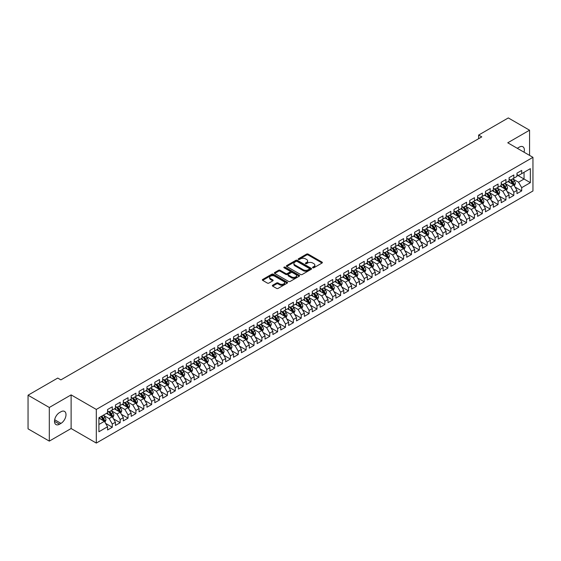 <?xml version="1.0" encoding="UTF-8"?>
<svg xmlns="http://www.w3.org/2000/svg" width="561" height="561" viewBox="0 0 561 561"><rect width="100%" height="100%" fill="white"/><g stroke="black" fill="none" stroke-linecap="round" stroke-linejoin="round"><path stroke-width="0.84" d="M312.765 267.765A0.764 0.442 0 0 0 313.844 267.765L322.056 263.025A1.094 0.631 0 0 0 322.379 262.576A1.094 0.631 0 0 0 322.056 262.127L308.143 254.098A1.094 0.631 0 0 0 306.601 254.098L298.389 258.838A0.764 0.442 0 0 0 299.469 259.463L300.535 258.852A3.499 2.02 0 0 1 305.479 258.852L306.636 259.519A3.499 2.02 0 0 1 307.659 260.949A3.499 2.02 0 0 1 306.636 262.373L305.577 262.99A0.764 0.442 0 0 0 306.657 263.614L307.723 262.997A3.499 2.02 0 0 1 312.666 262.997L313.823 263.67A3.499 2.02 0 0 1 314.847 265.094A3.499 2.02 0 0 1 313.823 266.524L312.765 267.141A0.764 0.442 0 0 0 312.765 267.765L312.765 267.141M272.674 285.24A1.094 0.631 0 0 0 272.351 285.689A1.094 0.631 0 0 0 272.674 286.131L276.573 288.389A1.094 0.631 0 0 0 278.123 288.389L287.239 283.123A1.094 0.631 0 0 0 287.562 282.674A1.094 0.631 0 0 0 287.239 282.232L273.333 274.196A1.094 0.631 0 0 0 271.783 274.196L262.667 279.462A1.094 0.631 0 0 0 262.345 279.911A1.094 0.631 0 0 0 262.667 280.353L267.38 283.081A1.094 0.631 0 0 0 268.922 283.081L272.828 280.823A1.094 0.631 0 0 0 273.151 280.381A1.094 0.631 0 0 0 272.828 279.932L270.493 278.586A2.924 1.69 0 0 1 269.638 277.386A2.924 1.69 0 0 1 271.44 275.83A2.924 1.69 0 0 1 274.624 276.194L283.782 281.482A2.924 1.69 0 0 1 284.637 282.674A2.924 1.69 0 0 1 282.835 284.238A2.924 1.69 0 0 1 279.651 283.873L278.123 282.989A1.094 0.631 0 0 0 276.573 282.989L272.674 285.24L272.674 286.131L276.573 283.894L276.573 282.989M49.305 407.475L49.305 441.114L71.114 428.527L71.114 394.888L49.305 407.475L28.05 395.203L57.734 378.065L60.883 379.888L481.773 136.884L478.624 135.068L478.624 138.7M71.114 394.888L96.31 409.432L532.95 157.339L532.95 190.978L96.31 443.071L96.31 409.432M529.563 155.383L529.563 130.201L507.754 142.796L532.95 157.339M529.563 130.201L508.308 117.929L478.624 135.068M300.612 274.511A1.094 0.631 0 0 0 302.155 274.511L311.278 269.245A1.094 0.631 0 0 0 311.593 268.803A1.094 0.631 0 0 0 311.278 268.354L297.365 260.325A1.094 0.631 0 0 0 295.822 260.325L286.699 265.584A1.094 0.631 0 0 0 286.376 266.033A1.094 0.631 0 0 0 286.699 266.482L300.612 274.511M284.343 267.927A0.764 0.442 0 0 1 285.114 268.039L299.244 276.194L290.142 281.447A1.094 0.631 0 0 1 288.592 281.447L274.68 273.417L274.68 272.527A1.094 0.631 0 0 0 274.364 272.969A1.094 0.631 0 0 0 274.68 273.417M274.68 272.527L278.586 270.276A1.094 0.631 0 0 1 280.128 270.276L285.773 273.53A1.094 0.631 0 0 0 287.316 273.53L289.904 272.036A1.094 0.631 0 0 0 290.226 271.587A1.094 0.631 0 0 0 289.904 271.145L284.034 267.751A0.764 0.442 0 0 1 285.114 267.127L299.258 275.29A1.094 0.631 0 0 1 299.581 275.739A1.094 0.631 0 0 1 299.258 276.187L299.258 275.29M516.969 174.934L524.051 179.022L524.051 172.297L530.355 168.658L521.695 173.658L521.695 170.432L516.969 173.16L516.969 176.385L513.82 178.202L513.82 174.976L509.093 177.704L509.093 180.93L505.945 182.753L505.945 179.52L501.218 182.248L501.218 185.474L498.07 187.297L498.07 184.064L493.35 186.792L493.35 190.025L490.202 191.841L490.202 188.615L485.475 191.343L485.475 194.569L482.327 196.385L482.327 193.159L477.6 195.887L477.6 199.113L474.452 200.929L474.452 197.703L469.732 200.431L469.732 203.657L466.577 205.48L466.577 202.248L461.857 204.975L461.857 208.201L458.709 210.024L458.709 206.792L453.982 209.519L453.982 212.752L450.834 214.568L450.834 211.343L446.107 214.071L446.107 217.296L442.959 219.113L442.959 215.887L438.239 218.615L438.239 221.84L435.091 223.657L435.091 220.431L430.364 223.159L430.364 226.385L427.216 228.201L427.216 224.975L422.489 227.703L422.489 230.929L419.34 232.752L419.34 229.519L414.621 232.247L414.621 235.48L411.465 237.296L411.465 234.07L406.746 236.798L406.746 240.024L403.597 241.84L403.597 238.614L398.871 241.342L398.871 244.568L395.722 246.384L395.722 243.158L390.996 245.886L390.996 249.112L387.847 250.928L387.847 247.703L383.128 250.43L383.128 253.656L379.979 255.479L379.979 252.247L375.253 254.975L375.253 258.207L372.104 260.024L372.104 256.798L367.378 259.526L367.378 262.751L364.229 264.568L364.229 261.342L359.503 264.07L359.503 267.295L356.354 269.112L356.354 265.886L351.635 268.614L351.635 271.84L348.486 273.656L348.486 270.43L343.76 273.158L343.76 276.384L340.611 278.207L340.611 274.974L335.885 277.702L335.885 280.935L332.736 282.751L332.736 279.525L328.017 282.253L328.017 285.479L324.868 287.295L324.868 284.069L320.142 286.797L320.142 290.023L316.993 291.839L316.993 288.613L312.267 291.341L312.267 294.567L309.118 296.383L309.118 293.158L304.392 295.885L304.392 299.111L301.243 300.934L301.243 297.702L296.524 300.43L296.524 303.662L293.375 305.479L293.375 302.253L288.649 304.981L288.649 308.206L285.5 310.023L285.5 306.797L280.773 309.525L280.773 312.75L277.625 314.567L277.625 311.341L272.905 314.069L272.905 317.295L269.75 319.111L269.75 315.885L265.03 318.613L265.03 321.839L261.882 323.662L261.882 320.429L257.155 323.157L257.155 326.39L254.007 328.206L254.007 324.98L249.28 327.701L249.28 330.934L246.132 332.75L246.132 329.524L241.412 332.252L241.412 335.478L238.264 337.294L238.264 334.068L233.537 336.796L233.537 340.022L230.389 341.838L230.389 338.613L225.662 341.34L225.662 344.566L222.514 346.389L222.514 343.157L217.794 345.885L217.794 349.117L214.639 350.934L214.639 347.708L209.919 350.429L209.919 353.661L206.771 355.478L206.771 352.252L202.044 354.98L202.044 358.206L198.896 360.022L198.896 356.796L194.169 359.524L194.169 362.75L191.02 364.566L191.02 361.34L186.301 364.068L186.301 367.294L183.152 369.117L183.152 365.884L178.426 368.612L178.426 371.838L175.277 373.661L175.277 370.435L170.551 373.156L170.551 376.389L167.402 378.205L167.402 374.979L162.683 377.707L162.683 380.933L159.527 382.749L159.527 379.524L154.808 382.251L154.808 385.477L151.659 387.293L151.659 384.068L146.933 386.795L146.933 390.021L143.784 391.844L143.784 388.612L139.058 391.34L139.058 394.565L135.909 396.389L135.909 393.163L131.19 395.884L131.19 399.116L128.041 400.933L128.041 397.707L123.315 400.435L123.315 403.661L120.166 405.477L120.166 402.251L115.44 404.979L115.44 408.205L112.291 410.021L112.291 406.795L107.565 409.523L107.565 412.749L98.904 417.749L98.904 431.753L107.565 426.753L104.416 421.297L98.904 418.113M530.355 168.658L530.355 182.662L521.695 187.662L518.539 182.206L512.831 178.91M515.04 187.044L521.695 190.887L521.695 187.662M521.695 190.887L516.969 193.615L516.969 190.389L513.82 192.206L510.671 186.75L504.963 183.454M507.165 191.589L513.82 195.431L513.82 192.206M513.82 195.431L509.093 198.159L509.093 194.933L505.945 196.75L502.796 191.294L497.088 187.998M499.29 196.14L505.945 199.975L505.945 196.75M505.945 199.975L501.218 202.703L501.218 199.478L498.07 201.294L494.921 195.838L489.213 192.542M491.422 200.684L498.07 204.52L498.07 201.294M498.07 204.52L493.35 207.247L493.35 204.022L490.202 205.838L487.053 200.389L481.345 197.093M483.547 205.228L490.202 209.071L490.202 205.838M490.202 209.071L485.475 211.799L485.475 208.566L482.327 210.389L479.178 204.933L473.47 201.637M475.672 209.772L482.327 213.615L482.327 210.389M482.327 213.615L477.6 216.343L477.6 213.117L474.452 214.933L471.303 209.477L465.595 206.182M467.804 214.316L474.452 218.159L474.452 214.933M474.452 218.159L469.732 220.887L469.732 217.661L466.577 219.477L463.428 214.022L457.72 210.726M459.929 218.86L466.577 222.703L466.577 219.477M466.577 222.703L461.857 225.431L461.857 222.205L458.709 224.021L455.56 218.566L449.852 215.27M452.054 223.411L458.709 227.247L458.709 224.021M458.709 227.247L453.982 229.975L453.982 226.749L450.834 228.565L447.685 223.117L441.977 219.821M444.179 227.955L450.834 231.798L450.834 228.565M450.834 231.798L446.107 234.526L446.107 231.293L442.959 233.117L439.81 227.661L434.102 224.365M436.311 232.499L442.959 236.342L442.959 233.117M442.959 236.342L438.239 239.07L438.239 235.837L435.091 237.661L431.942 232.205L426.234 228.909M428.436 237.044L435.091 240.886L435.091 237.661M435.091 240.886L430.364 243.614L430.364 240.389L427.216 242.205L424.067 236.749L418.359 233.453M420.561 241.588L427.216 245.43L427.216 242.205M427.216 245.43L422.489 248.158L422.489 244.933L419.34 246.749L416.192 241.293L410.484 237.997M412.686 246.139L419.34 249.975L419.34 246.749M419.34 249.975L414.621 252.702L414.621 249.477L411.465 251.293L408.317 245.844L402.609 242.548M404.818 250.683L411.465 254.526L411.465 251.293M411.465 254.526L406.746 257.247L406.746 254.021L403.597 255.844L400.449 250.388L394.741 247.092M396.943 255.227L403.597 259.07L403.597 255.844M403.597 259.07L398.871 261.798L398.871 258.565L395.722 260.388L392.574 254.932L386.866 251.637M389.068 259.771L395.722 263.614L395.722 260.388M395.722 263.614L390.996 266.342L390.996 263.116L387.847 264.932L384.699 259.477L378.991 256.181M381.2 264.315L387.847 268.158L387.847 264.932M387.847 268.158L383.128 270.886L383.128 267.66L379.979 269.476L376.824 264.021L371.116 260.725M373.324 268.866L379.979 272.702L379.979 269.476M379.979 272.702L375.253 275.43L375.253 272.204L372.104 274.02L368.956 268.565L363.248 265.276M365.449 273.41L372.104 277.253L372.104 274.02M372.104 277.253L367.378 279.974L367.378 276.748L364.229 278.572L361.081 273.116L355.372 269.82M357.574 277.954L364.229 281.797L364.229 278.572M364.229 281.797L359.503 284.525L359.503 281.292L356.354 283.116L353.206 277.66L347.497 274.364M349.706 282.499L356.354 286.341L356.354 283.116M356.354 286.341L351.635 289.069L351.635 285.844L348.486 287.66L345.338 282.204L339.629 278.908M341.831 287.043L348.486 290.886L348.486 287.66M348.486 290.886L343.76 293.613L343.76 290.388L340.611 292.204L337.463 286.748L331.754 283.452M333.956 291.594L340.611 295.43L340.611 292.204M340.611 295.43L335.885 298.157L335.885 294.932L332.736 296.748L329.588 291.292L323.879 288.003M326.088 296.138L332.736 299.981L332.736 296.748M332.736 299.981L328.017 302.702L328.017 299.476L324.868 301.299L321.712 295.843L316.004 292.547M318.213 300.682L324.868 304.525L324.868 301.299M324.868 304.525L320.142 307.253L320.142 304.02L316.993 305.843L313.844 300.387L308.136 297.092M310.338 305.226L316.993 309.069L316.993 305.843M316.993 309.069L312.267 311.797L312.267 308.571L309.118 310.387L305.969 304.932L300.261 301.636M302.463 309.77L309.118 313.613L309.118 310.387M309.118 313.613L304.392 316.341L304.392 313.115L301.243 314.931L298.094 309.476L292.386 306.18M294.595 314.321L301.243 318.157L301.243 314.931M301.243 318.157L296.524 320.885L296.524 317.659L293.375 319.475L290.226 314.02L284.518 310.731M286.72 318.865L293.375 322.708L293.375 319.475M293.375 322.708L288.649 325.429L288.649 322.203L285.5 324.02L282.351 318.571L276.643 315.275M278.845 323.409L285.5 327.252L285.5 324.02M285.5 327.252L280.773 329.98L280.773 326.747L277.625 328.571L274.476 323.115L268.768 319.819M270.977 327.954L277.625 331.796L277.625 328.571M277.625 331.796L272.905 334.524L272.905 331.299L269.75 333.115L266.601 327.659L260.893 324.363M263.102 332.498L269.75 336.341L269.75 333.115M269.75 336.341L265.03 339.068L265.03 335.843L261.882 337.659L258.733 332.203L253.025 328.907M255.227 337.049L261.882 340.885L261.882 337.659M261.882 340.885L257.155 343.613L257.155 340.387L254.007 342.203L250.858 336.747L245.15 333.451M247.352 341.593L254.007 345.436L254.007 342.203M254.007 345.436L249.28 348.157L249.28 344.931L246.132 346.747L242.983 341.298L237.275 338.002M239.484 346.137L246.132 349.98L246.132 346.747M246.132 349.98L241.412 352.708L241.412 349.475L238.264 351.298L235.115 345.842L229.407 342.547M231.609 350.681L238.264 354.524L238.264 351.298M238.264 354.524L233.537 357.252L233.537 354.026L230.389 355.842L227.24 350.387L221.532 347.091M223.734 355.225L230.389 359.068L230.389 355.842M230.389 359.068L225.662 361.796L225.662 358.57L222.514 360.386L219.365 354.931L213.657 351.635M215.859 359.776L222.514 363.612L222.514 360.386M222.514 363.612L217.794 366.34L217.794 363.114L214.639 364.93L211.49 359.475L205.782 356.179M207.991 364.32L214.639 368.156L214.639 364.93M214.639 368.156L209.919 370.884L209.919 367.658L206.771 369.475L203.622 364.026L197.914 360.73M200.116 368.865L206.771 372.707L206.771 369.475M206.771 372.707L202.044 375.435L202.044 372.202L198.896 374.026L195.747 368.57L190.039 365.274M192.241 373.409L198.896 377.251L198.896 374.026M198.896 377.251L194.169 379.979L194.169 376.754L191.02 378.57L187.872 373.114L182.164 369.818M184.373 377.953L191.02 381.796L191.02 378.57M191.02 381.796L186.301 384.523L186.301 381.298L183.152 383.114L179.997 377.658L174.289 374.362M176.498 382.504L183.152 386.34L183.152 383.114M183.152 386.34L178.426 389.068L178.426 385.842L175.277 387.658L172.129 382.202L166.421 378.906M168.623 387.048L175.277 390.884L175.277 387.658M175.277 390.884L170.551 393.612L170.551 390.386L167.402 392.202L164.254 386.753L158.546 383.458M160.748 391.592L167.402 395.435L167.402 392.202M167.402 395.435L162.683 398.163L162.683 394.93L159.527 396.753L156.379 391.298L150.671 388.002M152.88 396.136L159.527 399.979L159.527 396.753M159.527 399.979L154.808 402.707L154.808 399.481L151.659 401.297L148.511 395.842L142.803 392.546M145.004 400.68L151.659 404.523L151.659 401.297M151.659 404.523L146.933 407.251L146.933 404.025L143.784 405.841L140.636 400.386L134.928 397.09M137.129 405.231L143.784 409.067L143.784 405.841M143.784 409.067L139.058 411.795L139.058 408.569L135.909 410.386L132.761 404.93L127.052 401.634M129.261 409.775L135.909 413.611L135.909 410.386M135.909 413.611L131.19 416.339L131.19 413.113L128.041 414.93L124.886 409.481L119.177 406.185M121.386 414.32L128.041 418.162L128.041 414.93M128.041 418.162L123.315 420.89L123.315 417.657L120.166 419.481L117.018 414.025L111.309 410.729M113.511 418.864L120.166 422.706L120.166 419.481M120.166 422.706L115.44 425.434L115.44 422.209L112.291 424.025L109.143 418.569L103.434 415.273M105.636 423.408L112.291 427.251L112.291 424.025M112.291 427.251L107.565 429.978L107.565 426.753M107.565 410.933L109.143 411.844L112.291 410.021M98.904 424.481L104.416 421.297M115.44 406.388L117.018 407.293L120.166 405.477M109.143 418.569L112.291 416.753L106.464 413.387M115.44 422.209L112.291 416.753M123.315 401.844L124.886 402.749L128.041 400.933M117.018 414.025L120.166 412.202L114.339 408.843M123.315 417.657L120.166 412.202M131.19 397.293L132.761 398.205L135.909 396.389M124.886 409.481L128.041 407.658L122.214 404.299M131.19 413.113L128.041 407.658M139.058 392.749L140.636 393.661L143.784 391.844M132.761 404.93L135.909 403.114L130.082 399.748M139.058 408.569L135.909 403.114M146.933 388.205L148.511 389.117L151.659 387.293M140.636 400.386L143.784 398.569L137.957 395.203M146.933 404.025L143.784 398.569M154.808 383.661L156.379 384.565L159.527 382.749M148.511 395.842L151.659 394.025L145.832 390.659M154.808 399.481L151.659 394.025M162.683 379.117L164.254 380.021L167.402 378.205M156.379 391.298L159.527 389.481L153.707 386.115M162.683 394.93L159.527 389.481M170.551 374.566L172.129 375.477L175.277 373.661M164.254 386.753L167.402 384.93L161.575 381.571M170.551 390.386L167.402 384.93M178.426 370.022L179.997 370.933L183.152 369.117M172.129 382.202L175.277 380.386L169.45 377.02M178.426 385.842L175.277 380.386M186.301 365.477L187.872 366.389L191.02 364.566M179.997 377.658L183.152 375.842L177.325 372.476M186.301 381.298L183.152 375.842M194.169 360.933L195.747 361.838L198.896 360.022M187.872 373.114L191.02 371.298L185.193 367.932M194.169 376.754L191.02 371.298M202.044 356.389L203.622 357.294L206.771 355.478M195.747 368.57L198.896 366.754L193.068 363.388M202.044 372.202L198.896 366.754M209.919 351.838L211.49 352.75L214.639 350.934M203.622 364.026L206.771 362.203L200.943 358.844M209.919 367.658L206.771 362.203M217.794 347.294L219.365 348.206L222.514 346.389M211.49 359.475L214.639 357.659L208.818 354.293M217.794 363.114L214.639 357.659M225.662 342.75L227.24 343.662L230.389 341.838M219.365 354.931L222.514 353.114L216.686 349.748M225.662 358.57L222.514 353.114M233.537 338.206L235.115 339.11L238.264 337.294M227.24 350.387L230.389 348.57L224.561 345.204M233.537 354.026L230.389 348.57M241.412 333.662L242.983 334.566L246.132 332.75M235.115 345.842L238.264 344.026L232.436 340.66M241.412 349.475L238.264 344.026M249.28 329.111L250.858 330.022L254.007 328.206M242.983 341.298L246.132 339.475L240.304 336.116M249.28 344.931L246.132 339.475M257.155 324.567L258.733 325.478L261.882 323.662M250.858 336.747L254.007 334.931L248.179 331.565M257.155 340.387L254.007 334.931M265.03 320.022L266.601 320.934L269.75 319.111M258.733 332.203L261.882 330.387L256.054 327.021M265.03 335.843L261.882 330.387M272.905 315.478L274.476 316.39L277.625 314.567M266.601 327.659L269.75 325.843L263.929 322.477M272.905 331.299L269.75 325.843M280.773 310.934L282.351 311.839L285.5 310.023M274.476 323.115L277.625 321.299L271.797 317.933M280.773 326.747L277.625 321.299M288.649 306.383L290.226 307.295L293.375 305.479M282.351 318.571L285.5 316.748L279.673 313.389M288.649 322.203L285.5 316.748M296.524 301.839L298.094 302.751L301.243 300.934M290.226 314.02L293.375 312.204L287.548 308.838M296.524 317.659L293.375 312.204M304.392 297.295L305.969 298.207L309.118 296.383M298.094 309.476L301.243 307.659L295.423 304.293M304.392 313.115L301.243 307.659M312.267 292.751L313.844 293.662L316.993 291.839M305.969 304.932L309.118 303.115L303.291 299.749M312.267 308.571L309.118 303.115M320.142 288.207L321.712 289.111L324.868 287.295M313.844 300.387L316.993 298.571L311.166 295.205M320.142 304.02L316.993 298.571M328.017 283.656L329.588 284.567L332.736 282.751M321.712 295.843L324.868 294.02L319.041 290.661M328.017 299.476L324.868 294.02M335.885 279.112L337.463 280.023L340.611 278.207M329.588 291.292L332.736 289.476L326.909 286.117M335.885 294.932L332.736 289.476M343.76 274.567L345.338 275.479L348.486 273.656M337.463 286.748L340.611 284.932L334.784 281.566M343.76 290.388L340.611 284.932M351.635 270.023L353.206 270.935L356.354 269.112M345.338 282.204L348.486 280.388L342.659 277.022M351.635 285.844L348.486 280.388M359.503 265.479L361.081 266.384L364.229 264.568M353.206 277.66L356.354 275.844L350.534 272.478M359.503 281.292L356.354 275.844M367.378 260.935L368.956 261.84L372.104 260.024M361.081 273.116L364.229 271.293L358.402 267.934M367.378 276.748L364.229 271.293M375.253 256.384L376.824 257.296L379.979 255.479M368.956 268.565L372.104 266.748L366.277 263.39M375.253 272.204L372.104 266.748M383.128 251.84L384.699 252.752L387.847 250.928M376.824 264.021L379.979 262.204L374.152 258.838M383.128 267.66L379.979 262.204M390.996 247.296L392.574 248.207L395.722 246.384M384.699 259.477L387.847 257.66L382.02 254.294M390.996 263.116L387.847 257.66M398.871 242.752L400.449 243.656L403.597 241.84M392.574 254.932L395.722 253.116L389.895 249.75M398.871 258.565L395.722 253.116M406.746 238.208L408.317 239.112L411.465 237.296M400.449 250.388L403.597 248.565L397.77 245.206M406.746 254.021L403.597 248.565M414.621 233.656L416.192 234.568L419.34 232.752M408.317 245.844L411.465 244.021L405.645 240.662M414.621 249.477L411.465 244.021M422.489 229.112L424.067 230.024L427.216 228.201M416.192 241.293L419.34 239.477L413.513 236.111M422.489 244.933L419.34 239.477M430.364 224.568L431.942 225.48L435.091 223.657M424.067 236.749L427.216 234.933L421.388 231.567M430.364 240.389L427.216 234.933M438.239 220.024L439.81 220.929L442.959 219.113M431.942 232.205L435.091 230.389L429.263 227.023M438.239 235.837L435.091 230.389M446.107 215.48L447.685 216.385L450.834 214.568M439.81 227.661L442.959 225.838L437.131 222.479M446.107 231.293L442.959 225.838M453.982 210.929L455.56 211.841L458.709 210.024M447.685 223.117L450.834 221.293L445.006 217.934M453.982 226.749L450.834 221.293M461.857 206.385L463.428 207.297L466.577 205.48M455.56 218.566L458.709 216.749L452.881 213.383M461.857 222.205L458.709 216.749M469.732 201.841L471.303 202.752L474.452 200.929M463.428 214.022L466.577 212.205L460.756 208.839M469.732 217.661L466.577 212.205M477.6 197.297L479.178 198.201L482.327 196.385M471.303 209.477L474.452 207.661L468.624 204.295M477.6 213.117L474.452 207.661M485.475 192.753L487.053 193.657L490.202 191.841M479.178 204.933L482.327 203.11L476.499 199.751M485.475 208.566L482.327 203.11M493.35 188.201L494.921 189.113L498.07 187.297M487.053 200.389L490.202 198.566L484.374 195.207M493.35 204.022L490.202 198.566M501.218 183.657L502.796 184.569L505.945 182.753M494.921 195.838L498.07 194.022L492.249 190.656M501.218 199.478L498.07 194.022M509.093 179.113L510.671 180.025L513.82 178.202M502.796 191.294L505.945 189.478L500.117 186.112M509.093 194.933L505.945 189.478M516.969 174.569L518.539 175.474L521.695 173.658M510.671 186.75L513.82 184.934L507.993 181.568M516.969 190.389L513.82 184.934M28.05 395.203L28.05 428.842L49.305 441.114M71.114 428.527L96.31 443.071M518.539 182.206L524.051 179.022L530.355 182.662M524.058 152.206A7.125 4.116 120 0 0 522.894 146.758A7.125 4.116 120 0 0 519.332 147.115L517.915 147.929A7.125 4.116 120 0 0 517.319 148.314M59.543 412.566A7.125 4.116 120 0 0 54.887 418.85A7.125 4.116 120 0 0 55.981 424.558A7.125 4.116 120 0 0 59.543 424.207L60.96 423.387A7.125 4.116 120 0 0 65.616 417.111A7.125 4.116 120 0 0 64.522 411.395A7.125 4.116 120 0 0 60.96 411.753L59.543 412.566M313.066 267.87L313.823 267.436A3.499 2.02 0 0 0 314.847 266.005L314.847 265.094M307.659 260.949L307.659 261.854A3.499 2.02 0 0 1 306.636 263.284L305.878 263.719M322.056 262.127L322.056 263.025L308.143 255.01A1.094 0.631 0 0 0 306.601 255.01L298.697 259.575M311.257 269.252L297.365 261.23A1.094 0.631 0 0 0 295.822 261.23L286.713 266.489L286.699 265.584M309.342 269.112A0.764 0.442 0 0 0 309.342 268.488L297.134 261.44A0.764 0.442 0 0 0 296.054 261.44L294.932 262.085A3.499 2.02 0 0 0 293.908 263.516A3.499 2.02 0 0 0 294.932 264.939L303.277 269.757A3.499 2.02 0 0 0 308.22 269.757L309.342 269.112L309.342 270.023A0.764 0.442 0 0 0 309.567 269.708L309.567 268.803M293.908 263.516L293.908 264.42A3.499 2.02 0 0 0 294.932 265.851L294.932 264.939M309.342 270.023L308.22 270.668A3.499 2.02 0 0 1 303.277 270.668L294.932 265.851M274.701 273.424L278.586 271.18L278.586 270.276M290.226 271.587L290.226 272.499A1.094 0.631 0 0 1 289.904 272.948L287.316 274.441A1.094 0.631 0 0 1 285.773 274.441L280.128 271.18A1.094 0.631 0 0 0 278.586 271.18M291.629 276.91A2.924 1.69 0 0 0 294.813 277.274A2.924 1.69 0 0 0 296.615 275.717A2.924 1.69 0 0 0 295.759 274.525L292.533 272.66A1.094 0.631 0 0 0 290.991 272.66L288.403 274.154A1.094 0.631 0 0 0 288.081 274.602A1.094 0.631 0 0 0 288.403 275.044L291.629 276.91L291.629 277.821A2.924 1.69 0 0 0 294.813 278.186A2.924 1.69 0 0 0 296.615 276.622L296.615 275.717M288.081 274.602L288.081 275.507A1.094 0.631 0 0 0 288.403 275.956L288.403 275.044M291.629 277.821L288.403 275.956M284.637 282.674L284.637 283.586A2.924 1.69 0 0 1 282.835 285.142A2.924 1.69 0 0 1 279.651 284.778L278.123 283.894A1.094 0.631 0 0 0 276.573 283.894M269.638 277.386L269.638 278.298A2.924 1.69 0 0 0 270.493 279.49L270.493 278.586M272.828 279.932L272.828 280.823L270.493 279.49M287.239 282.232L287.239 283.123L273.333 275.107A1.094 0.631 0 0 0 271.783 275.107L262.681 280.367M514.402 185.943L515.377 183.559A2.952 1.704 -120 0 0 514.437 181.049L512.761 178.812M510.096 182.781L508.827 181.084M509.795 179.52L511.997 182.458A2.952 1.704 60 0 1 512.838 184.232L513.785 183.685A2.952 1.704 -120 0 0 512.936 181.911L511.267 179.674M510.314 179.815L512.375 182.57A1.501 0.87 60 0 1 512.649 183.033L513.785 183.685M506.527 190.488L507.502 188.103A2.952 1.704 -120 0 0 506.562 185.593L504.893 183.356M502.221 187.332L500.952 185.635M501.92 184.064L504.122 187.002A2.952 1.704 60 0 1 504.963 188.776L505.91 188.23A2.952 1.704 -120 0 0 505.068 186.455L503.392 184.225M502.439 184.359L504.507 187.122A1.501 0.87 60 0 1 504.781 187.577L505.91 188.23M498.652 195.032L499.634 192.647A2.952 1.704 -120 0 0 498.687 190.137L497.018 187.907M494.353 191.876L493.077 190.179M494.045 188.608L496.247 191.546A2.952 1.704 60 0 1 497.095 193.321L498.035 192.774A2.952 1.704 -120 0 0 497.193 190.999L495.524 188.769M494.564 188.91L496.632 191.666A1.501 0.87 60 0 1 496.906 192.121L498.035 192.774M490.784 199.576L491.759 197.191A2.952 1.704 -120 0 0 490.819 194.681L489.143 192.451M486.478 196.42L485.209 194.723M486.177 193.152L488.379 196.091A2.952 1.704 60 0 1 489.22 197.865L490.167 197.318A2.952 1.704 -120 0 0 489.318 195.544L487.649 193.314M486.696 193.454L488.757 196.21A1.501 0.87 60 0 1 489.031 196.666L490.167 197.318M482.909 204.12L483.884 201.743A2.952 1.704 -120 0 0 482.944 199.225L481.268 196.995M478.603 200.964L477.334 199.267M478.302 197.696L480.504 200.635A2.952 1.704 60 0 1 481.345 202.409L482.292 201.869A2.952 1.704 -120 0 0 481.45 200.095L479.774 197.858M478.821 197.998L480.889 200.754A1.501 0.87 60 0 1 481.156 201.21L482.292 201.869M475.034 208.671L476.008 206.287A2.952 1.704 -120 0 0 475.069 203.776L473.4 201.539M470.735 205.508L469.459 203.811M470.427 202.24L472.628 205.186A2.952 1.704 60 0 1 473.477 206.96L474.417 206.413A2.952 1.704 -120 0 0 473.575 204.639L471.899 202.402M470.945 202.542L473.014 205.298A1.501 0.87 60 0 1 473.288 205.761L474.417 206.413M467.166 213.215L468.14 210.831A2.952 1.704 -120 0 0 467.194 208.32L465.525 206.083M462.86 210.059L461.591 208.362M462.552 206.792L464.753 209.73A2.952 1.704 60 0 1 465.602 211.504L466.549 210.957A2.952 1.704 -120 0 0 465.7 209.183L464.031 206.953M463.07 207.086L465.139 209.849A1.501 0.87 60 0 1 465.413 210.305L466.549 210.957M459.291 217.759L460.265 215.375A2.952 1.704 -120 0 0 459.326 212.864L457.65 210.634M454.985 214.604L453.716 212.907M454.683 211.336L456.885 214.274A2.952 1.704 60 0 1 457.727 216.048L458.674 215.501A2.952 1.704 -120 0 0 457.825 213.727L456.156 211.497M455.202 211.637L457.264 214.393A1.501 0.87 60 0 1 457.538 214.849L458.674 215.501M451.416 222.303L452.39 219.919A2.952 1.704 -120 0 0 451.451 217.409L449.782 215.179M447.11 219.148L445.841 217.451M446.808 215.88L449.01 218.818A2.952 1.704 60 0 1 449.852 220.592L450.799 220.045A2.952 1.704 -120 0 0 449.957 218.271L448.281 216.041M447.327 216.181L449.396 218.937A1.501 0.87 60 0 1 449.67 219.393L450.799 220.045M443.541 226.847L444.522 224.47A2.952 1.704 -120 0 0 443.576 221.953L441.907 219.723M439.242 223.692L437.966 221.995M438.933 220.424L441.135 223.362A2.952 1.704 60 0 1 441.984 225.136L442.924 224.596A2.952 1.704 -120 0 0 442.082 222.822L440.406 220.585M439.452 220.725L441.521 223.481A1.501 0.87 60 0 1 441.795 223.937L442.924 224.596M435.673 231.398L436.647 229.014A2.952 1.704 -120 0 0 435.708 226.504L434.032 224.267M431.367 228.236L430.098 226.539M431.065 224.968L433.267 227.913A2.952 1.704 60 0 1 434.109 229.687L435.055 229.14A2.952 1.704 -120 0 0 434.207 227.366L432.538 225.129M431.584 225.27L433.646 228.025A1.501 0.87 60 0 1 433.919 228.488L435.055 229.14M427.798 235.943L428.772 233.558A2.952 1.704 -120 0 0 427.833 231.048L426.157 228.811M423.492 232.787L422.223 231.083M423.19 229.519L425.392 232.457A2.952 1.704 60 0 1 426.234 234.232L427.18 233.685A2.952 1.704 -120 0 0 426.339 231.91L424.663 229.68M423.709 229.814L425.771 232.577A1.501 0.87 60 0 1 426.044 233.032L427.18 233.685M419.923 240.487L420.897 238.102A2.952 1.704 -120 0 0 419.958 235.592L418.289 233.362M415.624 237.331L414.348 235.634M415.315 234.063L417.517 237.001A2.952 1.704 60 0 1 418.366 238.776L419.305 238.229A2.952 1.704 -120 0 0 418.464 236.454L416.788 234.225M415.834 234.365L417.903 237.121A1.501 0.87 60 0 1 418.176 237.576L419.305 238.229M412.055 245.031L413.029 242.647A2.952 1.704 -120 0 0 412.083 240.136L410.414 237.906M407.749 241.875L406.48 240.178M407.44 238.607L409.642 241.546A2.952 1.704 60 0 1 410.491 243.32L411.437 242.773A2.952 1.704 -120 0 0 410.589 240.999L408.92 238.769M407.959 238.909L410.028 241.665A1.501 0.87 60 0 1 410.301 242.121L411.437 242.773M404.179 249.575L405.154 247.198A2.952 1.704 -120 0 0 404.215 244.68L402.539 242.45M399.874 246.419L398.605 244.722M399.572 243.151L401.774 246.09A2.952 1.704 60 0 1 402.616 247.864L403.562 247.324A2.952 1.704 -120 0 0 402.714 245.55L401.045 243.313M400.091 243.453L402.153 246.209A1.501 0.87 60 0 1 402.426 246.665L403.562 247.324M396.304 254.126L397.279 251.742A2.952 1.704 -120 0 0 396.339 249.231L394.663 246.994M391.999 250.963L390.729 249.266M391.697 247.696L393.899 250.641A2.952 1.704 60 0 1 394.741 252.415L395.687 251.868A2.952 1.704 -120 0 0 394.846 250.094L393.17 247.857M392.216 247.997L394.285 250.753A1.501 0.87 60 0 1 394.558 251.216L395.687 251.868M388.429 258.67L389.411 256.286A2.952 1.704 -120 0 0 388.464 253.775L386.795 251.538M384.131 255.507L382.854 253.81M383.822 252.247L386.024 255.185A2.952 1.704 60 0 1 386.873 256.959L387.812 256.412A2.952 1.704 -120 0 0 386.971 254.638L385.295 252.408M384.341 252.541L386.41 255.304A1.501 0.87 60 0 1 386.683 255.76L387.812 256.412M380.561 263.214L381.536 260.83A2.952 1.704 -120 0 0 380.596 258.319L378.92 256.089M376.256 260.059L374.986 258.362M375.954 256.791L378.149 259.729A2.952 1.704 60 0 1 378.998 261.503L379.944 260.956A2.952 1.704 -120 0 0 379.096 259.182L377.427 256.952M376.473 257.092L378.535 259.848A1.501 0.87 60 0 1 378.808 260.304L379.944 260.956M372.686 267.758L373.661 265.374A2.952 1.704 -120 0 0 372.721 262.864L371.045 260.634M368.381 264.603L367.111 262.906M368.079 261.335L370.281 264.273A2.952 1.704 60 0 1 371.123 266.047L372.069 265.5A2.952 1.704 -120 0 0 371.228 263.726L369.552 261.496M368.598 261.636L370.66 264.392A1.501 0.87 60 0 1 370.933 264.848L372.069 265.5M364.811 272.302L365.786 269.925A2.952 1.704 -120 0 0 364.846 267.408L363.177 265.178M360.513 269.147L359.236 267.45M360.204 265.879L362.406 268.817A2.952 1.704 60 0 1 363.248 270.591L364.194 270.051A2.952 1.704 -120 0 0 363.353 268.277L361.677 266.04M360.723 266.18L362.792 268.936A1.501 0.87 60 0 1 363.065 269.392L364.194 270.051M356.936 276.853L357.918 274.469A2.952 1.704 -120 0 0 356.971 271.959L355.302 269.722M352.638 273.691L351.368 271.994M352.329 270.423L354.531 273.361A2.952 1.704 60 0 1 355.379 275.142L356.326 274.595A2.952 1.704 -120 0 0 355.478 272.821L353.809 270.584M352.848 270.725L354.917 273.48A1.501 0.87 60 0 1 355.19 273.936L356.326 274.595M349.068 281.398L350.043 279.013A2.952 1.704 -120 0 0 349.103 276.503L347.427 274.266M344.763 278.235L343.493 276.538M344.461 274.974L346.663 277.912A2.952 1.704 60 0 1 347.504 279.687L348.451 279.14A2.952 1.704 -120 0 0 347.603 277.365L345.934 275.135M344.98 275.269L347.042 278.032A1.501 0.87 60 0 1 347.315 278.487L348.451 279.14M341.193 285.942L342.168 283.557A2.952 1.704 -120 0 0 341.228 281.047L339.552 278.817M336.888 282.786L335.618 281.089M336.586 279.518L338.788 282.456A2.952 1.704 60 0 1 339.629 284.231L340.576 283.684A2.952 1.704 -120 0 0 339.735 281.91L338.059 279.68M337.105 279.82L339.174 282.576A1.501 0.87 60 0 1 339.447 283.032L340.576 283.684M333.318 290.486L334.293 288.102A2.952 1.704 -120 0 0 333.353 285.591L331.684 283.361M329.019 287.33L327.743 285.633M328.711 284.062L330.913 287.001A2.952 1.704 60 0 1 331.761 288.775L332.701 288.228A2.952 1.704 -120 0 0 331.86 286.454L330.184 284.224M329.23 284.364L331.299 287.12A1.501 0.87 60 0 1 331.572 287.576L332.701 288.228M325.45 295.03L326.425 292.653A2.952 1.704 -120 0 0 325.485 290.135L323.809 287.905M321.144 291.874L319.875 290.177M320.843 288.606L323.038 291.545A2.952 1.704 60 0 1 323.886 293.319L324.833 292.779A2.952 1.704 -120 0 0 323.985 290.998L322.316 288.768M321.362 288.908L323.424 291.664A1.501 0.87 60 0 1 323.697 292.12L324.833 292.779M317.575 299.574L318.55 297.197A2.952 1.704 -120 0 0 317.61 294.686L315.934 292.449M313.269 296.418L312 294.721M312.968 293.151L315.17 296.089A2.952 1.704 60 0 1 316.011 297.87L316.958 297.323A2.952 1.704 -120 0 0 316.109 295.549L314.44 293.312M313.487 293.452L315.548 296.208A1.501 0.87 60 0 1 315.822 296.664L316.958 297.323M309.7 304.125L310.675 301.741A2.952 1.704 -120 0 0 309.735 299.23L308.066 296.993M305.394 300.962L304.125 299.265M305.093 297.702L307.295 300.64A2.952 1.704 60 0 1 308.136 302.414L309.083 301.867A2.952 1.704 -120 0 0 308.241 300.093L306.565 297.856M305.612 297.996L307.68 300.759A1.501 0.87 60 0 1 307.954 301.215L309.083 301.867M301.825 308.669L302.807 306.285A2.952 1.704 -120 0 0 301.86 303.774L300.191 301.545M297.526 305.514L296.25 303.817M297.218 302.246L299.42 305.184A2.952 1.704 60 0 1 300.268 306.958L301.208 306.411A2.952 1.704 -120 0 0 300.366 304.637L298.697 302.407M297.737 302.547L299.805 305.303A1.501 0.87 60 0 1 300.079 305.759L301.208 306.411M293.957 313.213L294.932 310.829A2.952 1.704 -120 0 0 293.992 308.319L292.316 306.089M289.651 310.058L288.382 308.361M289.35 306.79L291.552 309.728A2.952 1.704 60 0 1 292.393 311.502L293.34 310.955A2.952 1.704 -120 0 0 292.491 309.181L290.822 306.951M289.869 307.091L291.93 309.847A1.501 0.87 60 0 1 292.204 310.303L293.34 310.955M286.082 317.757L287.057 315.38A2.952 1.704 -120 0 0 286.117 312.863L284.441 310.633M281.776 314.602L280.507 312.905M281.475 311.334L283.677 314.272A2.952 1.704 60 0 1 284.518 316.046L285.465 315.506A2.952 1.704 -120 0 0 284.623 313.725L282.947 311.495M281.994 311.635L284.062 314.391A1.501 0.87 60 0 1 284.329 314.847L285.465 315.506M278.207 322.302L279.182 319.924A2.952 1.704 -120 0 0 278.242 317.414L276.573 315.177M273.908 319.146L272.632 317.449M273.6 315.878L275.802 318.816A2.952 1.704 60 0 1 276.65 320.597L277.59 320.05A2.952 1.704 -120 0 0 276.748 318.276L275.072 316.039M274.119 316.18L276.187 318.936A1.501 0.87 60 0 1 276.461 319.391L277.59 320.05M270.339 326.853L271.314 324.468A2.952 1.704 -120 0 0 270.367 321.958L268.698 319.721M266.033 323.69L264.764 321.993M265.732 320.429L267.927 323.367A2.952 1.704 60 0 1 268.775 325.142L269.722 324.595A2.952 1.704 -120 0 0 268.873 322.82L267.204 320.583M266.251 320.724L268.312 323.487A1.501 0.87 60 0 1 268.586 323.942L269.722 324.595M262.464 331.397L263.439 329.012A2.952 1.704 -120 0 0 262.499 326.502L260.823 324.272M258.158 328.241L256.889 326.544M257.857 324.973L260.059 327.912A2.952 1.704 60 0 1 260.9 329.686L261.847 329.139A2.952 1.704 -120 0 0 260.998 327.365L259.329 325.135M258.376 325.275L260.437 328.031A1.501 0.87 60 0 1 260.711 328.487L261.847 329.139M254.589 335.941L255.564 333.557A2.952 1.704 -120 0 0 254.624 331.046L252.955 328.816M250.283 332.785L249.014 331.088M249.982 329.517L252.184 332.456A2.952 1.704 60 0 1 253.025 334.23L253.972 333.683A2.952 1.704 -120 0 0 253.13 331.909L251.454 329.679M250.501 329.819L252.569 332.575A1.501 0.87 60 0 1 252.843 333.031L253.972 333.683M246.714 340.485L247.696 338.108A2.952 1.704 -120 0 0 246.749 335.59L245.08 333.36M242.415 337.329L241.139 335.632M242.107 334.061L244.308 337A2.952 1.704 60 0 1 245.157 338.774L246.097 338.234A2.952 1.704 -120 0 0 245.255 336.453L243.579 334.223M242.625 334.363L244.694 337.119A1.501 0.87 60 0 1 244.968 337.575L246.097 338.234M238.846 345.029L239.82 342.652A2.952 1.704 -120 0 0 238.881 340.134L237.205 337.904M234.54 341.873L233.271 340.176M234.239 338.606L236.44 341.544A2.952 1.704 60 0 1 237.282 343.318L238.229 342.778A2.952 1.704 -120 0 0 237.38 341.004L235.711 338.767M234.757 338.907L236.819 341.663A1.501 0.87 60 0 1 237.093 342.119L238.229 342.778M230.971 349.58L231.945 347.196A2.952 1.704 -120 0 0 231.006 344.685L229.33 342.448M226.665 346.418L225.396 344.72M226.364 343.157L228.565 346.095A2.952 1.704 60 0 1 229.407 347.869L230.354 347.322A2.952 1.704 -120 0 0 229.512 345.548L227.836 343.311M226.882 343.451L228.944 346.214A1.501 0.87 60 0 1 229.218 346.67L230.354 347.322M223.096 354.124L224.07 351.74A2.952 1.704 -120 0 0 223.131 349.23L221.462 346.993M218.797 350.969L217.521 349.272M218.488 347.701L220.69 350.639A2.952 1.704 60 0 1 221.539 352.413L222.479 351.866A2.952 1.704 -120 0 0 221.637 350.092L219.961 347.862M219.007 347.995L221.076 350.758A1.501 0.87 60 0 1 221.35 351.214L222.479 351.866M215.228 358.668L216.202 356.284A2.952 1.704 -120 0 0 215.256 353.774L213.587 351.544M210.922 355.513L209.653 353.816M210.613 352.245L212.815 355.183A2.952 1.704 60 0 1 213.664 356.957L214.611 356.41A2.952 1.704 -120 0 0 213.762 354.636L212.093 352.406M211.132 352.546L213.201 355.302A1.501 0.87 60 0 1 213.475 355.758L214.611 356.41M207.353 363.212L208.327 360.835A2.952 1.704 -120 0 0 207.388 358.318L205.712 356.088M203.047 360.057L201.778 358.36M202.745 356.789L204.947 359.727A2.952 1.704 60 0 1 205.789 361.501L206.736 360.954A2.952 1.704 -120 0 0 205.887 359.18L204.218 356.95M203.264 357.091L205.326 359.846A1.501 0.87 60 0 1 205.599 360.302L206.736 360.954M199.478 367.757L200.452 365.379A2.952 1.704 -120 0 0 199.513 362.862L197.837 360.632M195.172 364.601L193.903 362.904M194.87 361.333L197.072 364.271A2.952 1.704 60 0 1 197.914 366.045L198.86 365.506A2.952 1.704 -120 0 0 198.019 363.731L196.343 361.494M195.389 361.635L197.458 364.391A1.501 0.87 60 0 1 197.731 364.846L198.86 365.506M191.603 372.308L192.584 369.923A2.952 1.704 -120 0 0 191.638 367.413L189.969 365.176M187.304 369.145L186.028 367.448M186.995 365.884L189.197 368.822A2.952 1.704 60 0 1 190.046 370.597L190.985 370.05A2.952 1.704 -120 0 0 190.144 368.275L188.468 366.038M187.514 366.179L189.583 368.942A1.501 0.87 60 0 1 189.856 369.397L190.985 370.05M183.735 376.852L184.709 374.468A2.952 1.704 -120 0 0 183.77 371.957L182.094 369.72M179.429 373.696L178.16 371.999M179.127 370.428L181.329 373.367A2.952 1.704 60 0 1 182.171 375.141L183.117 374.594A2.952 1.704 -120 0 0 182.269 372.82L180.6 370.59M179.646 370.723L181.708 373.486A1.501 0.87 60 0 1 181.981 373.942L183.117 374.594M175.859 381.396L176.834 379.012A2.952 1.704 -120 0 0 175.895 376.501L174.219 374.271M171.554 378.24L170.285 376.543M171.252 374.972L173.454 377.911A2.952 1.704 60 0 1 174.296 379.685L175.242 379.138A2.952 1.704 -120 0 0 174.401 377.364L172.725 375.134M171.771 375.274L173.833 378.03A1.501 0.87 60 0 1 174.106 378.486L175.242 379.138M167.984 385.94L168.959 383.563A2.952 1.704 -120 0 0 168.019 381.045L166.351 378.815M163.686 382.784L162.41 381.087M163.377 379.517L165.579 382.455A2.952 1.704 60 0 1 166.428 384.229L167.367 383.682A2.952 1.704 -120 0 0 166.526 381.908L164.85 379.678M163.896 379.818L165.965 382.574A1.501 0.87 60 0 1 166.238 383.03L167.367 383.682M160.109 390.484L161.091 388.107A2.952 1.704 -120 0 0 160.144 385.589L158.475 383.359M155.811 387.328L154.541 385.631M155.502 384.061L157.704 386.999A2.952 1.704 60 0 1 158.553 388.773L159.499 388.233A2.952 1.704 -120 0 0 158.651 386.459L156.982 384.222M156.021 384.362L158.09 387.118A1.501 0.87 60 0 1 158.363 387.574L159.499 388.233M152.241 395.035L153.216 392.651A2.952 1.704 -120 0 0 152.276 390.14L150.6 387.903M147.936 391.873L146.666 390.175M147.634 388.612L149.836 391.55A2.952 1.704 60 0 1 150.678 393.324L151.624 392.777A2.952 1.704 -120 0 0 150.776 391.003L149.107 388.766M148.153 388.906L150.215 391.662A1.501 0.87 60 0 1 150.488 392.125L151.624 392.777M144.366 399.579L145.341 397.195A2.952 1.704 -120 0 0 144.401 394.685L142.725 392.448M140.061 396.424L138.791 394.727M139.759 393.156L141.961 396.094A2.952 1.704 60 0 1 142.803 397.868L143.749 397.321A2.952 1.704 -120 0 0 142.908 395.547L141.232 393.317M140.278 393.45L142.347 396.213A1.501 0.87 60 0 1 142.62 396.669L143.749 397.321M136.491 404.123L137.473 401.739A2.952 1.704 -120 0 0 136.526 399.229L134.857 396.999M132.193 400.968L130.916 399.271M131.884 397.7L134.086 400.638A2.952 1.704 60 0 1 134.935 402.412L135.874 401.865A2.952 1.704 -120 0 0 135.033 400.091L133.357 397.861M132.403 398.001L134.472 400.757A1.501 0.87 60 0 1 134.745 401.213L135.874 401.865M128.623 408.667L129.598 406.29A2.952 1.704 -120 0 0 128.658 403.773L126.982 401.543M124.318 405.512L123.048 403.815M124.016 402.244L126.211 405.182A2.952 1.704 60 0 1 127.059 406.956L128.006 406.409A2.952 1.704 -120 0 0 127.158 404.635L125.489 402.405M124.535 402.546L126.597 405.301A1.501 0.87 60 0 1 126.87 405.757L128.006 406.409M120.748 413.212L121.723 410.834A2.952 1.704 -120 0 0 120.783 408.317L119.107 406.087M116.443 410.056L115.173 408.359M116.141 406.788L118.343 409.726A2.952 1.704 60 0 1 119.184 411.501L120.131 410.961A2.952 1.704 -120 0 0 119.283 409.186L117.614 406.949M116.66 407.09L118.722 409.846A1.501 0.87 60 0 1 118.995 410.301L120.131 410.961M112.873 417.763L113.848 415.378A2.952 1.704 -120 0 0 112.908 412.868L111.239 410.631M108.575 414.6L107.298 412.903M108.266 411.339L110.468 414.277A2.952 1.704 60 0 1 111.309 416.052L112.256 415.505A2.952 1.704 -120 0 0 111.415 413.73L109.739 411.493M108.785 411.634L110.854 414.39A1.501 0.87 60 0 1 111.127 414.852L112.256 415.505M104.998 422.307L105.98 419.923A2.952 1.704 -120 0 0 105.033 417.412L103.364 415.175M100.7 419.151L99.423 417.454M100.924 416.585L102.593 418.822A2.952 1.704 60 0 1 103.441 420.596L104.381 420.049A2.952 1.704 -120 0 0 103.54 418.275L101.871 416.045M101.127 416.465L102.979 418.941A1.501 0.87 60 0 1 103.252 419.397L104.381 420.049M313.823 267.436L313.823 266.524M305.577 263.614L305.577 262.99M306.636 263.284L306.636 262.373M298.389 259.463L298.389 258.838M306.601 255.01L306.601 254.098M308.143 255.01L308.143 254.098M295.822 261.23L295.822 260.325M297.365 261.23L297.365 260.325M311.278 269.245L311.278 268.354M303.277 270.668L303.277 269.757M308.22 270.668L308.22 269.757M280.128 271.18L280.128 270.276M285.773 274.441L285.773 273.53M287.316 274.441L287.316 273.53M289.904 272.948L289.904 272.036M285.114 268.039L285.114 267.127M278.123 283.894L278.123 282.989M279.651 284.778L279.651 283.873M262.667 280.353L262.667 279.462M271.783 275.107L271.783 274.196M273.333 275.107L273.333 274.196M54.501 421.297L59.543 424.207M54.662 419.754L60.96 423.387M513.448 184.716L515.356 183.615M512.936 181.911L514.437 181.049M510.762 183.167L511.997 182.458M505.573 189.26L507.488 188.159M505.068 186.455L506.562 185.593M502.887 187.711L504.122 187.002M497.705 193.811L499.613 192.704M497.193 190.999L498.687 190.137M495.019 192.255L496.247 191.546M489.83 198.356L491.738 197.255M489.318 195.544L490.819 194.681M487.144 196.806L488.379 196.091M481.955 202.9L483.863 201.799M481.45 200.095L482.944 199.225M479.269 201.35L480.504 200.635M474.08 207.444L475.994 206.343M473.575 204.639L475.069 203.776M471.394 205.894L472.628 205.186M466.212 211.988L468.119 210.887M465.7 209.183L467.194 208.32M463.526 210.438L464.753 209.73M458.337 216.539L460.244 215.431M457.825 213.727L459.326 212.864M455.651 214.982L456.885 214.274M450.462 221.083L452.376 219.982M449.957 218.271L451.451 217.409M447.776 219.533L449.01 218.818M442.594 225.627L444.501 224.526M442.082 222.822L443.576 221.953M439.901 224.077L441.135 223.362M434.719 230.171L436.626 229.07M434.207 227.366L435.708 226.504M432.033 228.622L433.267 227.913M426.844 234.715L428.751 233.614M426.339 231.91L427.833 231.048M424.158 233.166L425.392 232.457M418.969 239.267L420.883 238.159M418.464 236.454L419.958 235.592M416.283 237.71L417.517 237.001M411.101 243.811L413.008 242.71M410.589 240.999L412.083 240.136M408.415 242.261L409.642 241.546M403.226 248.355L405.133 247.254M402.714 245.55L404.215 244.68M400.54 246.805L401.774 246.09M395.351 252.899L397.258 251.798M394.846 250.094L396.339 249.231M392.665 251.349L393.899 250.641M387.483 257.443L389.39 256.342M386.971 254.638L388.464 253.775M384.79 255.893L386.024 255.185M379.608 261.994L381.515 260.886M379.096 259.182L380.596 258.319M376.922 260.437L378.149 259.729M371.733 266.538L373.64 265.437M371.228 263.726L372.721 262.864M369.047 264.988L370.281 264.273M363.858 271.082L365.772 269.981M363.353 268.277L364.846 267.408M361.172 269.532L362.406 268.817M355.99 275.626L357.897 274.525M355.478 272.821L356.971 271.959M353.304 274.077L354.531 273.361M348.115 280.17L350.022 279.069M347.603 277.365L349.103 276.503M345.429 278.621L346.663 277.912M340.239 284.722L342.147 283.614M339.735 281.91L341.228 281.047M337.554 283.165L338.788 282.456M332.364 289.266L334.279 288.165M331.86 286.454L333.353 285.591M329.679 287.716L330.913 287.001M324.496 293.81L326.404 292.709M323.985 290.998L325.485 290.135M321.811 292.26L323.038 291.545M316.621 298.354L318.529 297.253M316.109 295.549L317.61 294.686M313.936 296.804L315.17 296.089M308.746 302.898L310.661 301.797M308.241 300.093L309.735 299.23M306.061 301.348L307.295 300.64M300.878 307.449L302.786 306.341M300.366 304.637L301.86 303.774M298.193 305.892L299.42 305.184M293.003 311.993L294.911 310.892M292.491 309.181L293.992 308.319M290.317 310.443L291.552 309.728M285.128 316.537L287.036 315.436M284.623 313.725L286.117 312.863M282.442 314.987L283.677 314.272M277.253 321.081L279.168 319.98M276.748 318.276L278.242 317.414M274.567 319.532L275.802 318.816M269.385 325.625L271.293 324.524M268.873 322.82L270.367 321.958M266.699 324.076L267.927 323.367M261.51 330.17L263.418 329.069M260.998 327.365L262.499 326.502M258.824 328.62L260.059 327.912M253.635 334.721L255.55 333.62M253.13 331.909L254.624 331.046M250.949 333.171L252.184 332.456M245.767 339.265L247.674 338.164M245.255 336.453L246.749 335.59M243.074 337.715L244.308 337M237.892 343.809L239.799 342.708M237.38 341.004L238.881 340.134M235.206 342.259L236.44 341.544M230.017 348.353L231.924 347.252M229.512 345.548L231.006 344.685M227.331 346.803L228.565 346.095M222.142 352.897L224.056 351.796M221.637 350.092L223.131 349.23M219.456 351.347L220.69 350.639M214.274 357.448L216.181 356.34M213.762 354.636L215.256 353.774M211.588 355.898L212.815 355.183M206.399 361.992L208.306 360.891M205.887 359.18L207.388 358.318M203.713 360.442L204.947 359.727M198.524 366.536L200.438 365.435M198.019 363.731L199.513 362.862M195.838 364.987L197.072 364.271M190.656 371.08L192.563 369.98M190.144 368.275L191.638 367.413M187.963 369.531L189.197 368.822M182.781 375.625L184.688 374.524M182.269 372.82L183.77 371.957M180.095 374.075L181.329 373.367M174.906 380.176L176.813 379.068M174.401 377.364L175.895 376.501M172.22 378.619L173.454 377.911M167.031 384.72L168.945 383.619M166.526 381.908L168.019 381.045M164.345 383.17L165.579 382.455M159.163 389.264L161.07 388.163M158.651 386.459L160.144 385.589M156.477 387.714L157.704 386.999M151.288 393.808L153.195 392.707M150.776 391.003L152.276 390.14M148.602 392.258L149.836 391.55M143.413 398.352L145.32 397.251M142.908 395.547L144.401 394.685M140.727 396.802L141.961 396.094M135.538 402.903L137.452 401.795M135.033 400.091L136.526 399.229M132.852 401.346L134.086 400.638M127.67 407.447L129.577 406.346M127.158 404.635L128.658 403.773M124.984 405.898L126.211 405.182M119.795 411.991L121.702 410.89M119.283 409.186L120.783 408.317M117.109 410.442L118.343 409.726M111.919 416.535L113.834 415.435M111.415 413.73L112.908 412.868M109.234 414.986L110.468 414.277M104.051 421.08L105.959 419.979M103.54 418.275L105.033 417.412M101.366 419.53L102.593 418.822"/></g></svg>
